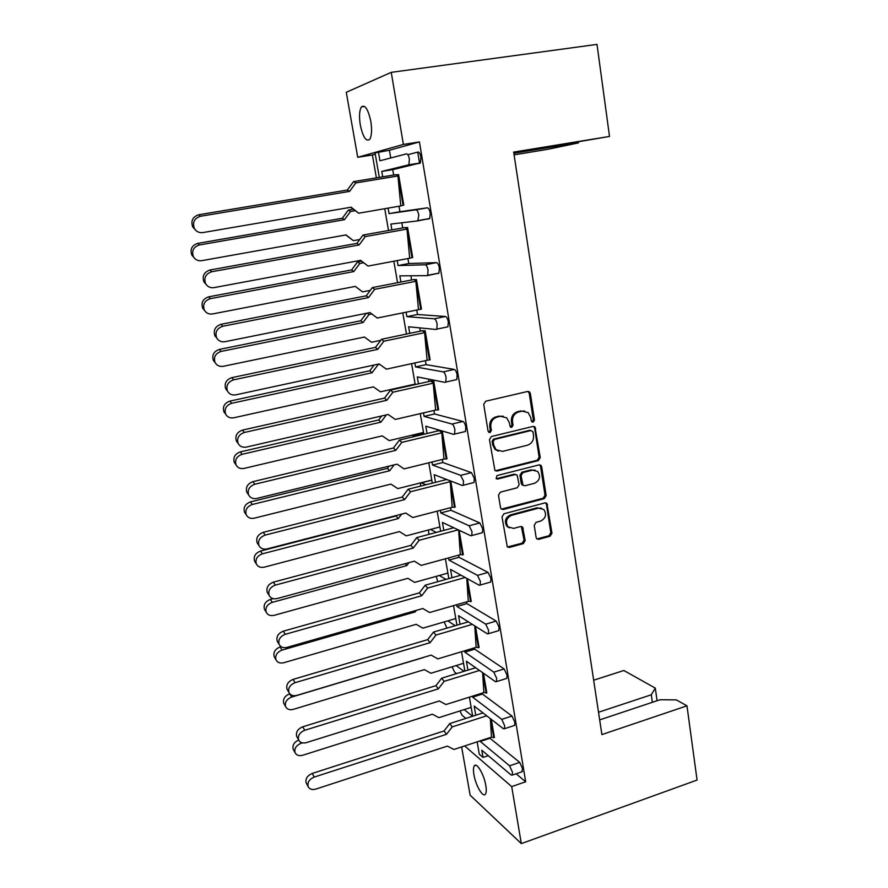 <?xml version="1.0" encoding="UTF-8"?>
<svg xmlns="http://www.w3.org/2000/svg" width="888" height="888" viewBox="0 0 888 888"><rect width="100%" height="100%" fill="white"/><g stroke="black" fill="none" stroke-linecap="round" stroke-linejoin="round"><path stroke-width="1.33" d="M533.133 422.189L534.465 420.057L530.347 393.44L529.503 391.897L527.65 391.464L485.658 401.232L483.705 404.329L488.089 431.246L490.021 432.611L491.375 430.458L490.809 426.984C490.476 421.978 492.54 418.681 497.003 417.116L500.521 416.283L506.759 417.86L509.257 422.555L510.345 427.028L511.71 427.372L513.053 425.219L512.509 421.778C512.187 416.794 514.23 413.519 518.648 411.965L522.111 411.144L528.149 412.609L530.724 417.393L531.257 420.834L533.133 422.189M531.912 421.944L533.333 419.802L529.226 393.229L527.949 391.408M488.755 432.367L490.309 430.169L489.754 426.706L490.809 426.984M510.467 427.128L511.954 424.952L511.41 421.511L512.509 421.778M370.818 121.345C368.132 109.213 365.012 104.396 361.449 106.904C359.363 110.378 358.985 116.428 360.317 125.064C362.959 137.085 366.078 141.869 369.663 139.416C371.739 136.042 372.116 130.025 370.818 121.345M485.792 785.392C484.071 774.469 476.678 761.982 474.336 765.833C473.337 767.31 473.204 770.273 473.937 774.702C475.635 785.403 482.95 798.001 485.381 794.194C486.38 792.74 486.524 789.798 485.792 785.392M536.141 537.551L536.763 538.816L538.772 539.349L550.105 536.219L551.97 533.2L546.886 503.385L544.932 502.897L503.918 513.797L502.009 516.86L507.281 546.875L509.379 547.452L523.287 543.611L525.174 540.57L522.599 527.072L520.557 526.529L513.653 528.393L508.103 526.895C505.139 521.922 506.293 518.07 511.544 515.34L538.528 508.147L543.8 509.479C546.897 514.418 545.82 518.292 540.559 521.112L536.097 522.322L534.221 525.352L536.141 537.551M516.128 773.792L525.685 781.773L419.425 141.925L403.396 144.433L357.72 157.298L346.276 92.297L391.242 72.35L403.396 144.433M525.685 781.773L511.699 786.59L521.323 843.6L470.129 795.182L461.627 746.941M391.242 72.35L597.002 44.4L609.512 136.43L513.664 152.092L601.898 734.587L686.968 705.827L697.069 780.064L521.323 843.6M538.372 460.583L540.259 457.553L534.953 426.862L533.078 426.406L491.386 436.541L489.455 439.627L494.938 470.518L496.991 471.062L538.372 460.583L537.251 460.25L539.138 457.22L534.62 428.06L533.488 426.351M541.691 466.777L546.153 495.615L544.277 498.645L503.23 509.501L501.143 508.935L500.51 507.659L498.49 495.204L500.41 492.141L517.238 487.767L519.136 484.715L517.127 475.102L515.129 474.581L497.558 479.065L496.126 478.676L496.991 475.591L539.038 464.89L540.959 465.368L541.691 466.777L540.559 466.433L545.021 495.215L546.153 495.615M609.512 136.43L513.775 152.847M599.666 719.89L660.017 699.755L676.356 699.888L686.968 705.827M477.145 741.846L479.298 754.223L483.039 757.431L481.784 750.205L511.133 775.002L512.265 775.102L512.443 772.16L509.579 765.811L480.275 741.436L489.976 738.25L489.876 737.673M469.397 697.147L472.705 716.216M430.691 480.497L420.701 483.017L420.401 486.147M422.688 433.699L413.164 435.964L412.21 437.029M375.28 154.179L372.405 154.978L376.39 177.866M420.757 433.111L420.934 434.11M461.527 651.736L464.879 671.062M453.535 605.627L456.932 625.185M445.41 558.774L448.851 578.599M437.162 511.166L440.648 531.257M428.771 462.792L432.301 483.15M420.257 413.63L423.831 434.265M411.588 363.658L415.218 384.571M402.786 312.865L406.46 334.066M393.828 261.216L397.558 282.706M384.726 208.702L388.511 230.492M472.449 696.181L472.616 697.147L501.753 719.358L504.628 725.64L504.428 728.737L503.33 728.715L474.159 706.049L475.746 715.24M480.175 740.858L480.275 741.436M488.267 755.688L483.039 757.431M398.579 174.525L403.774 205.084L400.777 205.927L397.835 174.647L398.579 174.525M407.692 232.467L411.976 257.664L412.698 257.52L407.592 227.483L405.283 227.728M416.45 279.554L421.478 309.102L418.492 309.679L415.728 279.687L416.45 279.554L413.93 279.598M425.163 330.758L430.114 359.829L427.128 360.284L424.453 330.913L425.163 330.758L422.211 330.769M433.744 381.141L438.617 409.734L437.917 409.901L435.631 410.067L433.044 381.296L433.744 381.141L430.758 380.841L433.044 381.296M442.235 431.002L446.964 458.83L443.989 459.052L441.636 430.824M450.749 481.052L455.189 507.148L452.214 507.248L450.172 480.83M459.129 530.28L463.292 554.689L460.317 554.689L458.652 530.047M467.377 578.71L471.251 601.487L468.287 601.376L466.777 578.377M475.48 626.351L479.098 647.552L476.135 647.341L474.769 625.907M483.461 673.237L486.813 692.906L483.86 692.596L482.628 672.649M491.319 719.38L494.416 737.562L491.464 737.151L490.365 718.636M509.579 765.811L519.702 762.381L489.976 738.25M519.702 762.381L522.588 768.708L521.767 771.861M419.425 141.925L389.421 150.261L390.742 157.975M420.435 162.915L392.729 169.641L381.773 171.428L408.913 164.791L420.435 162.915L420.934 157.176C420.246 153.791 419.291 152.07 418.059 152.037L407.825 154.679M392.729 169.641L393.65 175.036M398.99 206.227L399.933 211.721L427.35 207.814C428.593 207.981 429.548 209.746 430.236 213.087L429.759 218.504L417.882 220.868M424.775 219.392L429.182 218.859M401.82 222.777L402.708 227.95M407.936 258.563L408.791 263.525L436.474 262.626C437.729 262.915 438.694 264.713 439.36 268.01L438.916 273.127L427.272 275.613M437.007 273.493L438.284 273.482M410.889 275.779L411.599 279.986M416.738 310.034L417.504 314.496L445.443 316.494C446.708 316.905 447.674 318.736 448.329 321.989L447.918 326.806L446.575 327.095M419.791 327.883L420.357 331.157M425.396 360.661L426.085 364.635L454.256 369.43C455.533 369.952 456.499 371.828 457.154 375.036L456.765 379.587L455.655 379.842M428.56 379.121L428.96 381.496M433.921 410.467L434.521 413.963L462.926 421.467C464.213 422.111 465.179 424.009 465.823 427.184L465.467 431.479L464.468 431.723M437.174 429.526L437.429 431.024M442.302 459.462L442.823 462.515L471.45 472.638L474.336 478.443L474.014 482.506L473.082 482.75M445.654 479.098L445.765 479.753M450.549 507.681L450.993 510.289L479.831 522.943L482.717 528.848L482.417 532.689L481.54 532.933M458.663 555.144L459.029 557.309L488.067 572.416L490.964 578.41L490.676 582.051L489.865 582.284M466.644 601.853L466.944 603.607L496.17 621.078L499.067 627.161L498.801 630.613L498.035 630.835M474.514 647.829L474.736 649.172L504.151 668.953L507.037 675.113L506.793 678.388L506.082 678.61M482.251 693.095L482.417 694.05L511.988 716.039L514.874 722.299L514.652 725.385L513.986 725.607M472.616 697.147L482.417 694.05M464.613 650.815L464.846 652.169L493.806 672.149L496.67 678.354L496.459 681.618L495.404 681.662L466.411 661.216L467.943 670.118M464.846 652.169L474.736 649.172M456.654 604.728L456.954 606.482L485.725 624.164L488.589 630.28L488.356 633.732L487.357 633.832L458.541 615.673L460.028 624.275M456.954 606.482L466.944 603.607M448.562 557.908L448.94 560.084L477.511 575.391L480.375 581.407L480.119 585.059L479.165 585.203L450.549 569.419L451.981 577.722M448.94 560.084L459.029 557.309M440.337 510.345L440.792 512.942L469.153 525.785L472.028 531.723L471.75 535.564L470.84 535.775L442.424 522.433L443.811 530.414M440.792 512.942L450.993 510.289M431.99 462.004L432.512 465.057L460.661 475.346L463.536 481.185L463.225 485.259L462.371 485.503L434.177 474.692L435.497 482.339M432.512 465.057L442.823 462.515M423.498 412.876L424.109 416.394L452.025 424.053C453.28 424.697 454.234 426.606 454.889 429.792L454.567 434.099L453.757 434.387L425.796 426.185L427.061 433.488M424.109 416.394L434.521 413.963M414.874 362.948L415.562 366.933L443.234 371.872C444.488 372.405 445.443 374.281 446.098 377.511L445.754 382.062L444.999 382.384L417.282 376.889L418.481 383.838M415.562 366.933L426.085 364.635M406.105 312.188L406.871 316.661L434.299 318.792C435.542 319.203 436.496 321.045 437.162 324.309L436.785 329.137L436.097 329.481L408.624 326.784L409.757 333.366M406.871 316.661L417.504 314.496M397.18 260.584L398.046 265.567L425.197 264.779C426.429 265.079 427.383 266.877 428.06 270.185L427.661 275.302L427.028 275.657L399.822 275.857L400.899 282.062M398.046 265.567L408.791 263.525M388.112 208.114L389.066 213.62L415.939 209.812C417.16 209.99 418.115 211.744 418.803 215.107L417.804 220.89L390.875 224.076L391.874 229.892M389.066 213.62L399.933 211.721M381.773 171.428L382.706 176.834M389.421 150.261L375.058 152.925L379.298 177.389M378.421 151.992L379.942 160.784L406.515 153.868C407.725 153.913 408.68 155.633 409.379 159.041L408.913 164.791M459.895 710.955L462.104 715.328L465.889 718.403M414.663 436.441L413.164 435.964M426.018 484.737L421.378 482.828M436.352 532.389L430.425 529.459M428.438 529.992L428.948 534.365M446.031 579.387L439.283 575.502M436.319 576.323L437.695 581.718M455.211 625.696L447.818 620.867M444.222 621.922L446.908 628.127M464.036 671.317L456.11 665.556M452.081 666.788L454.512 672.027L456.632 673.592M472.56 716.261L464.191 709.59M464.668 745.942L511.699 786.59M372.405 154.978L357.72 157.298M578.288 142.291L578.388 142.924L547.73 149.317L514.074 154.845M598.512 712.254L651.293 694.771L655.289 688.1L623.842 670.507L593.661 680.208M578.388 142.924L573.004 143.157M513.83 153.236L573.06 143.534M655.289 688.1L657.076 700.743M652.358 702.319L651.293 694.771M419.58 163.325L417.715 152.126M524.597 411.011L522.111 411.144M511.41 421.511C511.088 416.539 513.131 413.275 517.538 411.721L521.001 410.9M503.185 416.161L500.521 416.283M489.754 426.706C489.41 421.711 491.475 418.426 495.937 416.861L499.445 416.028M495.249 470.773L537.251 460.25M532.966 431.857L531.091 430.502L494.527 439.427L493.173 441.591L493.772 445.221L496.059 449.694L502.519 451.393L527.439 445.21C531.812 443.634 533.832 440.381 533.533 435.464L532.966 431.857M498.323 451.137L495.005 449.372L492.707 444.921L492.119 441.281L493.473 439.127L529.981 430.225M501.376 509.146L543.145 498.246L545.021 495.215M515.762 474.514L514.041 474.214L496.492 478.699L497.558 479.065M534.521 483.283C539.904 480.419 540.947 476.479 537.662 471.45L532.467 470.152L522.932 472.583L521.034 475.635L523.021 485.237L525.019 485.747L534.521 483.283M534.976 470.074L532.467 470.152M523.276 485.436L521.245 483.505L519.935 475.28L521.833 472.227L531.357 469.796M540.559 466.433L539.571 464.824M541.325 508.103L538.528 508.147M509.412 527.905L507.026 526.44C504.073 521.478 505.216 517.626 510.467 514.907L537.407 507.725M507.425 547.019L522.2 543.134L524.075 540.093L521.334 526.462M536.896 538.938L548.973 535.753L550.826 532.745L546.431 504.306L545.576 502.819M195.149 229.648L192.729 226.917C190.643 220.879 192.652 216.816 198.757 214.752L200.433 216.261C194.306 218.337 192.285 222.411 194.372 228.471C196.326 231.646 199.156 233.022 202.864 232.578L351.126 207.204L358.663 213.22L400.777 205.927M396.503 174.947L397.835 174.647M398.656 179.465L403.041 205.206M398.379 175.913L395.948 174.659L353.524 181.629L355.799 182.928L398.379 175.913M358.663 213.22L350.727 207.27M355.799 182.928L349.583 191.386L347.341 190.043L353.524 181.629M200.433 216.261L349.583 191.386M198.757 214.752L347.341 190.043M193.961 257.576L191.819 255.056C189.866 249.284 191.841 245.388 197.724 243.379L199.345 244.966C193.44 246.986 191.464 250.893 193.406 256.688C195.282 259.807 198.057 261.127 201.709 260.672L345.998 234.92L353.357 240.659L359.74 239.505M353.357 240.659L345.787 234.965M197.724 243.379L342.313 218.259L348.329 210.09L350.527 211.477L355.022 210.7M350.527 211.477L344.477 219.68L342.313 218.259M199.345 244.966L344.477 219.68M348.329 210.09L353.202 209.246M206.027 284.349L203.918 281.829C201.998 276.013 204.018 272.072 209.979 270.008L211.688 271.75C205.705 273.826 203.674 277.778 205.594 283.616C207.481 286.78 210.301 288.112 214.041 287.623L360.617 260.339L368.054 266.067L409.701 258.23L406.859 227.606L407.592 227.483M405.35 227.772L406.859 227.606M407.414 229.015L404.972 227.539L363.014 235.065L365.312 236.585L407.414 229.015M411.976 257.664L409.701 258.23M368.054 266.067L360.473 260.362M365.312 236.585L359.141 244.933L356.876 243.379L363.014 235.065M211.688 271.75L359.141 244.933M209.979 270.008L356.876 243.379M216.816 338.161L214.907 335.808C213.153 330.203 215.185 326.373 221.012 324.309L222.755 326.262C216.905 328.349 214.863 332.19 216.628 337.806C218.459 340.948 221.256 342.246 225.019 341.691L369.952 312.576L377.278 318.037L418.492 309.679M414.052 279.687L415.728 279.687M416.572 284.593L420.768 309.246M416.306 281.219L413.841 279.542L372.338 287.601L374.658 289.333L416.306 281.219M374.658 289.333L368.542 297.58L366.256 295.815L372.338 287.601M222.755 326.262L368.542 297.58M221.012 324.309L366.256 295.815M225.73 388.866L227.472 391.086L225.73 388.866C224.098 383.472 226.14 379.731 231.846 377.655L233.622 379.831C227.894 381.918 225.841 385.67 227.472 391.086C229.259 394.183 232.034 395.438 235.808 394.838L379.121 363.947L386.358 369.153L427.128 360.284M422.61 330.725L424.453 330.913M425.297 335.853L429.415 359.984M422.189 330.68L425.052 332.567L383.849 341.203L377.777 349.35L375.469 347.386L381.518 339.272L422.577 330.691M233.622 379.831L377.777 349.35M381.518 339.272L383.849 341.203M231.846 377.655L375.469 347.386M237.795 442.979L236.375 441.036C234.865 435.83 236.907 432.19 242.502 430.103L244.311 432.478C238.694 434.576 236.641 438.239 238.151 443.456C239.871 446.52 242.635 447.73 246.42 447.075L388.156 414.474L395.293 419.425L435.631 410.067M242.502 430.103L384.537 398.101L390.542 390.087L392.896 392.219L433.655 383.072L430.791 381.085M433.888 386.269L437.917 409.901M392.896 392.219L386.868 400.266L384.537 398.101M244.311 432.478L386.868 400.266M390.542 390.087L431.157 381.008M247.996 494.017L246.842 492.329C245.443 487.312 247.486 483.749 252.969 481.651L254.812 484.238C249.306 486.346 247.241 489.921 248.64 494.96C250.316 497.968 253.058 499.123 256.843 498.423L397.036 464.169L404.073 468.875L443.989 459.052M439.327 430.147L441.48 430.869M252.969 481.651L393.451 447.985L399.411 440.071L401.787 442.379L442.113 432.756L439.249 430.591M442.335 435.875L446.276 459.007M401.787 442.379L395.804 450.338L393.451 447.985M254.812 484.238L395.804 450.338M399.411 440.071L439.604 430.514M258.086 544.233L257.132 542.779C255.844 537.917 257.886 534.443 263.27 532.334L265.135 535.109C259.729 537.229 257.675 540.725 258.974 545.587C260.595 548.551 263.303 549.661 267.099 548.906L405.772 513.064L412.72 517.526L452.214 507.248M450.649 484.67L454.512 507.326M263.27 532.334L402.231 497.069L408.147 489.233L410.534 491.741L450.438 481.64L449.206 480.464M410.534 491.741L404.584 499.6L402.231 497.069M265.135 535.109L404.584 499.6M408.147 489.233L446.742 479.509M268.054 593.661L267.266 592.385C266.056 587.701 268.098 584.293 273.393 582.162L275.28 585.125C269.974 587.268 267.921 590.687 269.131 595.393C270.707 598.301 273.393 599.356 277.178 598.545L414.363 561.172L421.223 565.401L460.317 554.689M458.83 532.7L462.604 554.878M273.393 582.162L410.855 545.354L416.727 537.617L419.136 540.293L458.23 529.859M419.136 540.293L413.242 548.062L410.855 545.354M275.28 585.125L413.242 548.062M416.727 537.617L453.768 527.761M277.889 642.302L277.234 641.18C276.113 636.652 278.144 633.311 283.35 631.168L285.259 634.31C280.042 636.463 277.988 639.815 279.121 644.366C280.652 647.219 283.305 648.218 287.09 647.363L422.821 608.513L429.592 612.52L468.287 601.376M466.877 579.964L470.585 601.687M283.35 631.168L419.358 592.873L425.186 585.214L427.605 588.067L465.201 577.5M427.605 588.067L421.745 595.748L419.358 592.873M285.259 634.31L421.745 595.748M425.186 585.214L461.005 575.191M204.606 310.556L202.697 308.214C200.91 302.642 202.886 298.856 208.636 296.847L210.301 298.657C204.518 300.677 202.531 304.473 204.329 310.056C206.149 313.153 208.902 314.441 212.587 313.941L355.278 286.402L362.537 291.875L370.296 290.354M208.636 296.847L351.637 269.93L357.609 261.849L359.818 263.447L363.569 262.737M359.818 263.447L353.824 271.55L351.637 269.93M210.301 298.657L353.824 271.55M357.609 261.849L361.471 261.127M215.151 362.693L213.409 360.484C211.755 355.122 213.742 351.426 219.38 349.417L221.068 351.426C215.407 353.457 213.409 357.154 215.063 362.537C216.839 365.601 219.58 366.855 223.277 366.3L364.413 337.04L371.573 342.257L380.719 340.337M367.177 313.131L368.964 314.563L371.839 313.986M368.964 314.563L363.014 322.566L360.806 320.746L366.333 313.298M221.068 351.426L363.014 322.566M219.38 349.417L360.806 320.746M225.452 413.897L223.943 411.888C222.422 406.715 224.409 403.119 229.925 401.099L231.646 403.307C226.107 405.339 224.109 408.957 225.641 414.152C227.361 417.171 230.07 418.381 233.788 417.782L373.393 386.857L380.453 391.819L415.129 384.082M377.367 364.324L379.82 364.446M377.955 364.846L372.05 372.76L369.819 370.751L374.092 365.035M231.646 403.307L372.05 372.76M229.925 401.099L369.819 370.751M235.542 464.202L234.321 462.459C232.9 457.464 234.898 453.946 240.304 451.914L242.058 454.323C236.619 456.365 234.621 459.895 236.042 464.912C237.707 467.898 240.404 469.053 244.122 468.398L382.229 435.875L389.199 440.603L423.521 432.456M386.38 414.885L380.941 422.144L378.699 419.957L381.685 415.961M242.058 454.323L380.941 422.144M240.304 451.914L378.699 419.957M245.532 513.708L244.522 512.198C243.212 507.37 245.199 503.929 250.516 501.887L252.292 504.484C246.953 506.537 244.955 509.99 246.276 514.84C247.896 517.782 250.571 518.892 254.29 518.181L390.92 484.115L397.802 488.611L431.768 480.075M394.094 464.89L389.688 470.74L387.434 468.365L389.133 466.1M252.292 504.484L389.688 470.74M250.516 501.887L387.434 468.365M255.4 562.459L254.567 561.138C253.335 556.465 255.333 553.102 260.55 551.048L262.36 553.823C257.12 555.899 255.111 559.274 256.343 563.958C257.92 566.844 260.561 567.909 264.28 567.154L399.478 531.59L406.271 535.853L439.893 526.95M401.642 514.13L398.301 518.559L396.026 516.017L396.425 515.484M262.36 553.823L398.301 518.559M260.55 551.048L396.026 516.017M265.146 610.445L264.458 609.29C263.303 604.772 265.301 601.476 270.429 599.4L272.261 602.353C267.11 604.439 265.112 607.747 266.256 612.287C267.788 615.118 270.407 616.139 274.115 615.329L407.903 578.321L414.618 582.373L447.896 573.104M409.057 562.626L406.771 565.623L405.139 563.691M272.261 602.353L406.771 565.623M270.429 599.4L273.193 598.645M287.59 690.176L287.035 689.188C285.991 684.803 288.023 681.529 293.14 679.375L295.071 682.683C289.943 684.859 287.901 688.145 288.944 692.54C290.443 695.337 293.073 696.281 296.836 695.382L431.146 655.111L437.828 658.885L476.135 647.341M474.803 626.473L478.432 647.752M293.14 679.375L427.716 639.638L433.499 632.067L435.93 635.075L472.316 624.353M435.93 635.075L430.125 642.668L427.716 639.638M295.071 682.683L430.125 642.668M433.499 632.067L468.331 621.844M297.158 737.284L296.681 736.418C295.704 732.167 297.735 728.959 302.764 726.784L304.728 730.269C299.678 732.456 297.647 735.686 298.623 739.937C300.077 742.679 302.675 743.567 306.427 742.612L439.338 700.965L445.931 704.539L483.86 692.596M482.672 672.682L486.158 693.117M302.764 726.784L435.941 685.658L441.691 678.177L444.133 681.351L479.498 670.451M444.133 681.351L438.361 688.855L435.941 685.658M304.728 730.269L438.361 688.855M441.691 678.177L475.668 667.743M306.582 783.66L306.182 782.894C305.261 778.776 307.281 775.624 312.243 773.437L314.23 777.078C309.257 779.287 307.226 782.45 308.136 786.579C309.546 789.243 312.121 790.087 315.862 789.088L447.397 746.109L453.912 749.472L491.464 737.151M490.52 718.769L493.761 737.773M312.243 773.437L444.044 730.968L449.75 723.576L452.203 726.895L486.702 715.795M452.203 726.895L446.475 734.321L444.044 730.968M314.23 777.078L446.475 734.321M449.75 723.576L482.994 712.92M274.769 657.686L274.181 656.676C273.116 652.303 275.102 649.061 280.142 646.975L281.996 650.105C276.934 652.203 274.936 655.444 276.002 659.84C277.5 662.615 280.086 663.58 283.794 662.726L416.195 624.32L422.821 628.16L455.777 618.548M416.328 610.378L415.118 611.954L414.308 610.955M281.996 650.105L415.118 611.954M280.142 646.975L281.119 646.697M284.249 704.195L283.76 703.307C282.761 699.067 284.737 695.892 289.71 693.794L291.586 697.08C286.602 699.2 284.604 702.375 285.603 706.626C287.057 709.357 289.621 710.267 293.318 709.368L424.364 669.619L430.902 673.248L463.536 663.303M291.586 697.08L423.332 657.564M300.288 741.991L301.01 743.312C296.104 745.443 294.117 748.562 295.06 752.68C296.459 755.344 299.012 756.21 302.686 755.266L432.401 714.218L438.861 717.648L471.173 707.37M293.606 749.994L293.184 749.206C292.241 745.31 294.061 742.246 298.657 740.026M301.01 743.312L302.397 742.879M533.333 419.802L534.465 420.057M490.309 430.169L491.375 430.458M511.954 424.952L513.053 425.219M419.924 163.27L408.413 165.135M415.939 209.812L427.35 207.814M425.197 264.779L436.474 262.626M434.299 318.792L445.443 316.494M443.234 371.872L454.256 369.43M452.025 424.053L462.926 421.467M460.661 475.346L471.45 472.638M469.153 525.785L479.831 522.943M477.511 575.391L488.067 572.416M485.725 624.164L496.17 621.078M493.806 672.149L504.151 668.953M501.753 719.358L511.988 716.039M517.538 411.721L518.648 411.965M495.937 416.861L497.003 417.116M529.226 393.229L530.347 393.44M495.926 470.707L496.991 471.062M534.62 428.06L535.741 428.338M539.138 457.22L540.259 457.553M493.473 439.127L494.527 439.427M492.119 441.281L493.173 441.591M492.707 444.921L493.772 445.221M543.145 498.246L544.277 498.645M502.153 509.079L503.23 509.501M514.041 474.214L515.129 474.581M521.833 472.227L522.932 472.583M519.935 475.28L521.034 475.635M521.245 483.505L522.344 483.882M510.467 514.907L511.544 515.34M522.133 527.883L523.221 528.338M524.075 540.093L525.174 540.57M522.2 543.134L523.287 543.611M508.313 546.964L509.379 547.452M546.431 504.306L547.563 504.717M550.826 532.745L551.97 533.2M548.973 535.753L550.105 536.219M537.662 538.872L538.772 539.349M364.602 106.449L361.449 106.904M475.957 765.29L474.336 765.833M418.37 220.524L429.759 218.504M427.661 275.302L438.916 273.127M436.785 329.137L447.918 326.806M445.754 382.062L456.765 379.587M454.567 434.099L465.467 431.479M463.225 485.259L474.014 482.506M471.75 535.564L482.417 532.689M480.119 585.059L490.676 582.051M488.356 633.732L498.801 630.613M496.459 681.618L506.793 678.388M504.428 728.737L514.652 725.385M512.265 775.102L522.388 771.65M528.382 391.697L529.503 391.897M533.832 426.595L534.953 426.862M495.005 449.372L496.059 449.694M521.922 484.859L523.021 485.237M539.837 465.035L540.959 465.368M507.026 526.44L508.103 526.895M521.5 526.617L522.599 527.072M545.754 502.974L546.886 503.385M192.729 226.917L194.372 228.471M398.734 180.353L398.801 181.23M191.819 255.056L193.406 256.688M203.918 281.829L205.594 283.616M407.77 233.433L407.836 234.299M214.907 335.808L216.628 337.806M416.65 285.636L416.716 286.491M425.385 336.974L425.441 337.806M236.375 441.036L238.151 443.456M433.977 387.468L434.032 388.289M246.842 492.329L248.64 494.96M442.424 437.14L442.479 437.939M257.132 542.779L258.974 545.587M450.738 486.002L450.793 486.791M267.266 592.385L269.131 595.393M458.93 534.088L458.974 534.854M277.234 641.18L279.121 644.366M466.977 581.407L467.021 582.151M202.697 308.214L204.329 310.056M213.409 360.484L215.063 362.537M223.943 411.888L225.641 414.152M234.321 462.459L236.042 464.912M244.522 512.198L246.276 514.84M254.567 561.138L256.343 563.958M264.458 609.29L266.256 612.287M287.035 689.188L288.944 692.54M474.902 627.983L474.947 628.704M296.681 736.418L298.623 739.937M482.706 673.826L482.75 674.536M306.182 782.894L308.136 786.579M490.376 718.958L490.42 719.646M274.181 656.676L276.002 659.84M283.76 703.307L285.603 706.626M293.184 749.206L295.06 752.68"/></g></svg>
